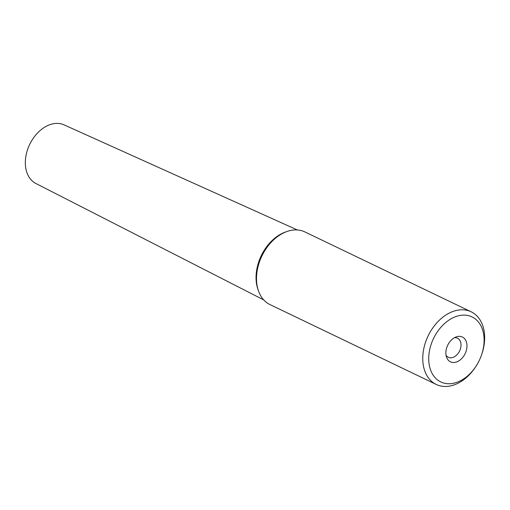 <?xml version="1.0" encoding="UTF-8"?>
<svg xmlns="http://www.w3.org/2000/svg" width="510" height="510" viewBox="0 0 510 510"><rect width="100%" height="100%" fill="white"/><g stroke="black" fill="none" stroke-linecap="round" stroke-linejoin="round"><path stroke-width="0.76" d="M471.157 311.795L304.903 231.935A40.303 28.35 115.7 0 0 301.034 230.539A40.303 28.35 115.7 0 0 287.175 231.432A40.303 28.35 115.7 0 0 258.532 291.063A40.303 28.35 115.7 0 0 270 304.591L436.254 384.457A40.303 28.35 -64.3 0 1 425.901 341.222A40.303 28.35 -64.3 0 1 467.281 310.405A40.303 28.35 -64.3 0 1 471.157 311.795A40.303 28.35 -64.3 0 1 481.51 355.03A40.303 28.35 -64.3 0 1 481.504 355.043L481.293 355.617A36.07 25.372 -64.3 0 1 476.799 364.981A36.07 25.372 -64.3 0 1 444.261 383.188A36.07 25.372 -64.3 0 1 431.53 343.249A36.07 25.372 -64.3 0 1 468.569 315.671A36.07 25.372 -64.3 0 1 481.3 355.604A36.07 25.372 -64.3 0 1 481.293 355.617M258.532 291.063L258.003 289.572A38.945 27.393 -64.3 0 1 285.683 231.948L287.175 231.432M476.799 364.981L476.48 365.504A40.303 28.35 -64.3 0 1 440.124 385.847A40.303 28.35 -64.3 0 1 436.254 384.457M461.046 336.555A13.751 9.671 115.7 0 0 456.322 336.861A13.751 9.671 115.7 0 0 446.55 357.21A13.751 9.671 115.7 0 0 451.783 362.298A13.751 9.671 115.7 0 0 465.904 351.785A13.751 9.671 115.7 0 0 461.046 336.555M446.04 355.228A10.576 7.44 115.7 0 0 448.315 357.274A10.576 7.44 115.7 0 0 449.329 357.637A10.576 7.44 115.7 0 0 459.912 350.262A10.576 7.44 115.7 0 0 457.476 338.2A10.576 7.44 115.7 0 0 456.456 337.837A10.576 7.44 115.7 0 0 454.455 337.703M263.747 299.925L35.872 183.485A32.525 22.88 -64.3 0 1 27.865 148.773A32.525 22.88 -64.3 0 1 61.27 123.898A32.525 22.88 -64.3 0 1 64.03 124.854L297.355 229.965"/></g></svg>
